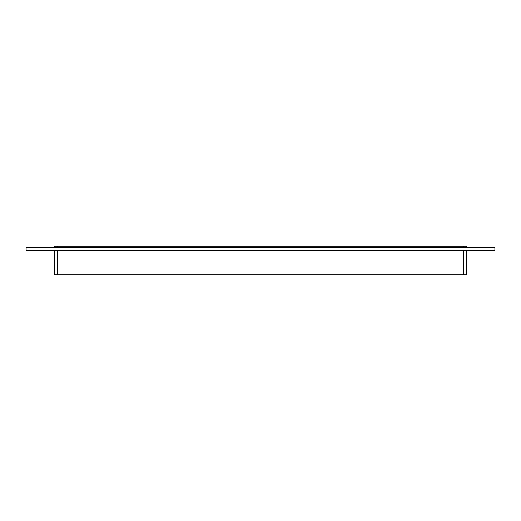 <?xml version="1.0" encoding="UTF-8"?>
<svg xmlns="http://www.w3.org/2000/svg" width="521" height="521" viewBox="0 0 521 521"><rect width="100%" height="100%" fill="white"/><g stroke="black" fill="none" stroke-linecap="round" stroke-linejoin="round"><path stroke-width="0.78" d="M54.471 250.555L54.471 274.71L57.31 274.71L57.31 250.555M463.69 250.555L463.69 274.71L466.529 274.71L466.529 250.555M463.69 274.71L57.31 274.71M57.31 247.709L57.31 246.29L54.471 246.29L54.471 247.709M57.31 246.29L463.69 246.29L463.69 247.709M466.529 247.709L466.529 246.29L463.69 246.29M494.95 250.555L26.05 250.555L26.05 247.709L494.95 247.709L494.95 250.555"/></g></svg>
